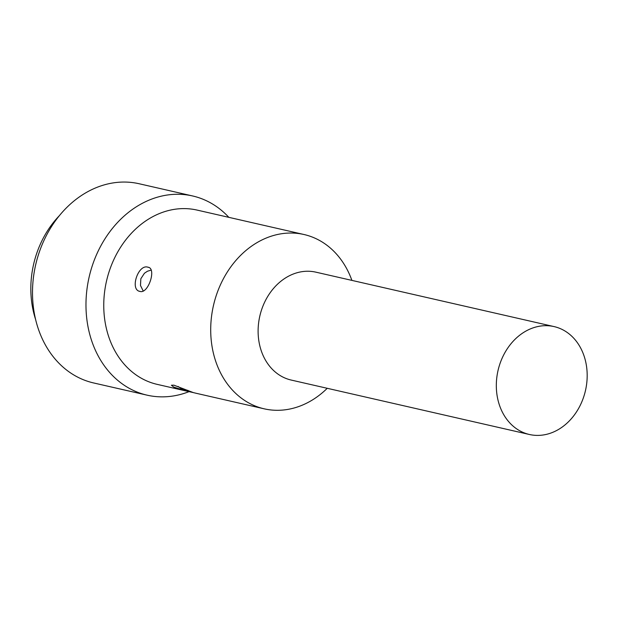 <?xml version="1.0" encoding="UTF-8"?>
<svg xmlns="http://www.w3.org/2000/svg" width="618" height="618" viewBox="0 0 618 618"><rect width="100%" height="100%" fill="white"/><g stroke="black" fill="none" stroke-linecap="round" stroke-linejoin="round"><path stroke-width="0.93" d="M351.897 280.394A89.401 72.46 102.9 0 0 304.01 234.516A89.401 72.46 102.9 0 0 255.759 243.384A89.401 72.46 -77.1 0 0 210.838 335.134A89.401 72.46 -77.1 0 0 264.18 408.822A89.401 72.46 -77.1 0 0 312.43 399.954A89.401 72.46 102.9 0 0 327.246 388.297M304.01 234.516L197.057 210.081A89.401 72.46 102.9 0 0 148.807 218.95A89.401 72.46 -77.1 0 0 103.886 310.692A89.401 72.46 -77.1 0 0 157.227 384.381L186.86 391.155L173.766 387.107L171.387 385.23L173.921 385.176L193.326 392.592L186.86 391.155M147.934 267.2C156.872 268.05 148.266 294.276 139.985 291.418C129.541 289.996 138.154 263.77 147.934 267.2L148.513 267.378M139.985 291.418L139.398 291.232M195.659 393.164L264.18 408.822M195.435 393.102L193.326 392.592M189.038 391.642A102.171 82.812 -77.1 0 1 147.092 395.165A102.171 82.812 -77.1 0 1 86.126 310.954A102.171 82.812 -77.1 0 1 137.466 206.095A102.171 82.812 102.9 0 1 192.607 195.96L139.135 183.747A102.171 82.812 102.9 0 0 83.986 193.882A102.171 82.812 -77.1 0 0 32.654 298.733A102.171 82.812 -77.1 0 0 93.619 382.951L147.092 395.165M228.892 217.397A102.171 82.812 102.9 0 0 192.607 195.96M35.605 319.475A89.401 72.46 -77.1 0 1 59.305 215.728M529.425 434.493L291.209 380.062A55.342 44.859 -77.1 0 1 258.193 334.446A55.342 44.859 -77.1 0 1 285.995 277.652A55.342 44.859 102.9 0 1 315.868 272.159L554.076 326.59A55.342 44.859 102.9 0 0 524.211 332.082A55.342 44.859 -77.1 0 0 496.401 388.876A55.342 44.859 -77.1 0 0 529.425 434.493A55.342 44.859 -77.1 0 0 559.29 429A55.342 44.859 102.9 0 0 587.1 372.206A55.342 44.859 102.9 0 0 554.076 326.59M151.116 270.112L147.432 271.24L144.434 273.249L140.842 278.741L140.487 285.485L143.206 290.985M188.026 390.398L182.673 389.549L178.069 386.459"/></g></svg>
